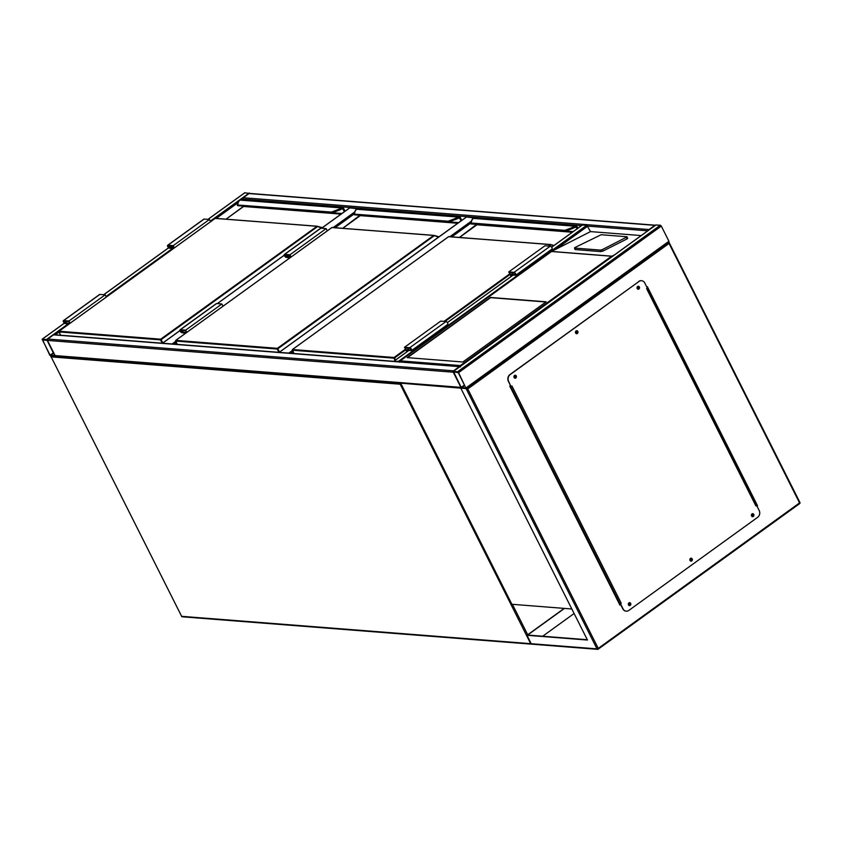 <?xml version="1.0" encoding="UTF-8"?>
<svg xmlns="http://www.w3.org/2000/svg" width="842" height="842" viewBox="0 0 842 842"><rect width="100%" height="100%" fill="white"/><g stroke="black" fill="none" stroke-linecap="round" stroke-linejoin="round"><path stroke-width="1.26" d="M358.945 208.921L349.788 207.89L321.602 228.256M359.334 208.637L359.923 208.995M475.646 218.057L466.489 217.036L279.26 352.356M476.046 217.783L476.625 218.141M42.258 339.189L49.773 355.156L50.73 356.04L55.13 356.334L47.457 340.41L46.499 339.526L42.258 339.189L64.424 323.17M244.748 192.839L249.906 193.439M47.12 340.389L42.479 340.021L50.11 355.187L54.772 355.829L47.12 340.389M655.508 225.235A0.989 0.842 94.5 0 0 654.855 225.351L649.066 229.54A0.989 0.842 94.5 0 0 648.666 230.171M654.855 225.351L249.043 193.565A0.989 0.842 -85.5 0 1 249.548 193.418L655.36 225.203M249.043 193.565L243.254 197.744A0.989 0.842 -85.5 0 0 242.949 199.112L242.054 199.764M243.327 199.859L242.949 199.112L581.454 225.635M655.865 225.046L660.349 225.203L661.307 226.088L668.937 241.254L669.053 243.464L467.763 388.941L466.089 388.583L458.574 372.617L457.616 371.732L453.217 371.438L460.89 387.362L461.848 388.246L466.089 388.583L460.784 388.162L587.453 640.036L526.987 635.289L531.218 643.72L532.902 644.077M453.638 371.932L461.227 387.394L465.879 388.046L458.237 372.596L453.638 371.932M460.006 366.533A0.989 0.842 94.5 0 0 459.353 366.649L453.564 370.838A0.989 0.842 94.5 0 0 453.175 371.48M461.184 387.804L55.73 356.04A0.989 0.842 -85.5 0 1 55.077 355.577L47.457 340.41L453.27 372.206L460.89 387.362A0.989 0.842 94.5 0 0 461.532 387.836M47.457 340.41A0.989 0.842 -85.5 0 1 47.752 339.042L453.564 370.838M459.858 366.502L54.046 334.716A0.989 0.842 -85.5 0 0 53.551 334.853L47.752 339.042M582.317 225.088L586.8 225.246L590.516 231.603L641.194 235.571M399.213 361.755L398.55 361.302L586.8 225.246M394.056 361.344L398.55 361.302M637.657 287.027A0.821 0.695 94.5 0 0 638.352 288.417A0.821 0.695 94.5 0 0 637.657 287.027M637.941 286.912A0.821 0.695 -85.5 0 1 637.815 288.511M576.107 331.506A0.821 0.695 94.5 0 0 576.812 332.906A0.821 0.695 94.5 0 0 576.107 331.506M576.391 331.39A0.821 0.695 -85.5 0 1 576.265 333M514.567 375.995A0.821 0.695 94.5 0 0 515.262 377.384A0.821 0.695 94.5 0 0 514.567 375.995M514.841 375.879A0.821 0.695 -85.5 0 1 514.725 377.479M628.953 603.43A0.821 0.695 94.5 0 0 629.658 604.819A0.821 0.695 94.5 0 0 628.953 603.43M629.237 603.314A0.821 0.695 -85.5 0 1 629.111 604.914M690.503 558.951A0.821 0.695 94.5 0 0 691.198 560.34A0.821 0.695 94.5 0 0 690.503 558.951M690.777 558.835A0.821 0.695 -85.5 0 1 690.651 560.435M752.043 514.462A0.821 0.695 94.5 0 0 752.748 515.851A0.821 0.695 94.5 0 0 752.043 514.462M752.327 514.346A0.821 0.695 -85.5 0 1 752.201 515.946M587.306 639.731L527.608 635.047L564.477 608.408M749.664 490.612L748.77 490.549M749.517 490.318L748.622 490.244M564.214 608.387L526.987 635.289M571.844 608.987L511.883 604.282L400.676 383.163L460.784 388.162M510.515 385.615L509.789 386.131L619.944 605.145L620.67 604.619M756.979 506.105L757.516 505.716L647.361 286.701L646.824 287.09M754.116 499.464L753.222 499.39M574.118 613.502L542.669 636.236M647.182 286.838L756.905 505.947M620.586 604.461L619.87 604.988M668.906 242.075L799.9 502.421L799.542 502.906L669.053 243.464M752.411 516.641A1.484 1.252 94.5 0 0 752.643 513.694M752.022 513.915A1.484 1.252 94.5 0 0 753.295 516.441A1.484 1.252 94.5 0 0 752.022 513.915M690.872 561.13A1.484 1.252 94.5 0 0 691.093 558.172M690.482 558.404A1.484 1.252 94.5 0 0 691.745 560.93A1.484 1.252 94.5 0 0 690.482 558.404M629.321 605.608A1.484 1.252 94.5 0 0 629.553 602.662M628.932 602.883A1.484 1.252 94.5 0 0 630.205 605.409A1.484 1.252 94.5 0 0 628.932 602.883M514.936 378.174A1.484 1.252 94.5 0 0 515.167 375.227M514.546 375.448A1.484 1.252 94.5 0 0 515.82 377.974A1.484 1.252 94.5 0 0 514.546 375.448M576.475 333.695A1.484 1.252 94.5 0 0 576.707 330.738M576.086 330.959A1.484 1.252 94.5 0 0 577.359 333.495A1.484 1.252 94.5 0 0 576.086 330.959M638.026 289.206A1.484 1.252 94.5 0 0 638.257 286.259M637.636 286.48A1.484 1.252 94.5 0 0 638.91 289.006A1.484 1.252 94.5 0 0 637.636 286.48M511.21 386.478L511.925 385.952L621.238 603.282L620.512 603.798L623.048 608.85A4.968 4.189 94.5 0 0 626.29 611.187A4.968 4.189 94.5 0 0 628.795 610.45L757.674 517.304A4.968 4.189 94.5 0 0 759.179 510.473L756.632 505.421L755.906 505.937L646.603 288.617L647.33 288.09L644.793 283.038A4.968 4.189 94.5 0 0 641.551 280.702A4.968 4.189 94.5 0 0 639.046 281.438L510.168 374.595A4.968 4.189 94.5 0 0 508.663 381.415L510.936 386.457L508.4 381.394A4.968 4.189 -85.5 0 1 509.905 374.574L510.168 374.595M621.238 603.282L620.512 603.798M756.632 505.421L755.906 505.937M639.046 281.438L509.905 374.574M638.783 281.417A4.968 4.189 -85.5 0 1 641.288 280.681A4.968 4.189 -85.5 0 1 641.425 280.691M626.153 611.176A4.968 4.189 -85.5 0 1 626.016 611.166A4.968 4.189 -85.5 0 1 622.785 608.829L623.048 608.85M620.249 603.777L622.785 608.829M756.105 505.379L647.045 288.29M620.343 603.714L619.217 603.703M509.915 386.373L510.915 386.415M509.873 386.078L510.789 386.152M407.16 357.629L462.858 361.997L546.132 301.815L490.433 297.447L407.16 357.629M602.914 251.074L627.058 238.907L627.669 238.36L626.911 236.749L601.188 234.729L575.075 247.432L574.465 247.969L575.223 249.579L600.946 251.6L602.914 251.074L602.398 249.569L627.153 236.855M399.497 362.186L400.329 360.871L460.279 365.565L611.555 256.231L614.029 255.21M611.745 256.168L551.636 251.453L399.918 361.081L551.805 251.316L590.516 231.603M602.398 249.569L600.43 250.095L574.707 248.085M460.279 365.565L460.5 366.975M545.879 301.994L490.539 297.658L407.517 357.661M240.486 199.691L240.875 199.67A1.989 1.673 94.5 0 0 240.486 199.691L239.886 199.964A4.463 1.4 -26.7 0 0 238.675 201.385L237.391 205.427L237.981 205.595L237.276 204.974L237.728 205.669L331.653 213.026L331.474 212.068L338.863 209.237A4.463 1.4 -26.7 0 0 341.431 207.921L239.728 200.091M339.221 210.153L331.885 212.994L331.474 212.068L331.622 212.689L339.01 209.858L331.885 212.994L331.474 212.068L237.276 204.974L238.675 201.385M331.885 212.994L339.031 209.9A4.968 1.547 -26.7 0 0 341.884 208.437L341.884 208.805A4.463 1.4 153.3 0 1 339.305 210.121L341.884 208.805M321.876 227.993L316.876 226.287L215.289 218.331L59.077 331.232L160.664 339.189L317.118 226.214L317.35 226.73L161.138 339.631L162.811 342.957M238.423 201.638L240.402 199.712M106.302 297.068L105.176 294.826L68.97 320.991L63.666 320.581A1.737 0.758 -125.9 0 0 63.392 320.644A1.737 0.758 -125.9 0 0 63.624 322.244A1.737 0.758 -125.9 0 0 65.15 323.528L68.791 324.181M105.176 294.826L99.872 294.416A1.737 0.758 -125.9 0 0 99.598 294.479A1.737 0.758 -125.9 0 0 99.451 294.721M70.096 323.233L68.97 320.991M69.812 323.433L68.897 321.602L63.824 321.255L64.834 322.896L68.676 323.202L69.065 323.97M69.423 322.654L68.676 323.202M174.084 248.074L173.157 246.243L168.095 245.896L169.095 247.537L173.694 247.295M172.947 247.843L173.336 248.611M210.563 221.709L209.437 219.467L204.132 219.057A1.737 0.758 -125.9 0 0 203.859 219.12A1.737 0.758 -125.9 0 0 203.711 219.362M174.357 247.874L173.242 245.643L209.437 219.467M173.242 245.643L167.937 245.222A1.737 0.758 -125.9 0 0 167.653 245.285A1.737 0.758 -125.9 0 0 167.895 246.885A1.737 0.758 -125.9 0 0 169.421 248.169L173.052 248.822M357.103 208.848L357.576 208.805A1.989 1.673 94.5 0 0 357.187 208.837L356.587 209.111A4.463 1.4 -26.7 0 0 355.377 210.521L354.093 214.573L354.682 214.742L353.987 214.11L354.429 214.815L448.354 222.172L448.176 221.214L455.564 218.373A4.463 1.4 -26.7 0 0 458.132 217.057L356.44 209.237M455.922 219.288L448.628 222.099L448.176 221.214L353.987 214.11L355.377 210.521M448.344 221.878L455.733 219.036A4.968 1.547 -26.7 0 0 458.585 217.583L459.122 217.352L458.585 217.952A4.463 1.4 153.3 0 1 456.017 219.257L458.585 217.952M438.577 237.128L433.577 235.434L331.99 227.477L175.778 340.378L277.365 348.335L433.83 235.36L434.051 235.876L277.839 348.777L279.512 352.093M223.004 306.204L221.878 303.973L185.672 330.138L180.367 329.727A1.737 0.758 -125.9 0 0 180.093 329.79A1.737 0.758 -125.9 0 0 180.335 331.39A1.737 0.758 -125.9 0 0 181.851 332.674L185.493 333.316M221.878 303.973L216.573 303.562A1.737 0.758 -125.9 0 0 216.299 303.625A1.737 0.758 -125.9 0 0 216.152 303.867M186.798 332.369L185.672 330.138M186.524 332.579L185.598 330.738L180.535 330.39L181.535 332.043L185.387 332.337L185.777 333.116M186.135 331.801L185.387 332.337M290.785 257.22L289.858 255.379L284.796 255.031L285.806 256.684L290.395 256.442M289.648 256.978L290.037 257.757M327.264 230.845L326.149 228.614L320.844 228.203A1.737 0.758 -125.9 0 0 320.56 228.266A1.737 0.758 -125.9 0 0 320.413 228.508M291.069 257.01L289.943 254.779L326.149 228.614M289.943 254.779L284.638 254.368A1.737 0.758 -125.9 0 0 284.364 254.431A1.737 0.758 -125.9 0 0 284.596 256.031A1.737 0.758 -125.9 0 0 286.122 257.315L289.753 257.957M473.888 217.973L474.278 217.952A1.989 1.673 94.5 0 0 473.888 217.973L473.299 218.246A4.463 1.4 -26.7 0 0 472.088 219.667L470.794 223.709L471.383 223.877L470.815 223.751M565.045 231.013L572.413 228.14L565.298 231.287L564.887 230.35L470.941 222.993L470.794 223.709M451.933 236.781L470.699 223.214L471.131 223.961L565.056 231.318L572.434 228.182A4.968 1.547 -26.7 0 0 575.286 226.719L575.823 226.487L575.286 227.087A4.463 1.4 153.3 0 1 572.718 228.403L575.286 227.087M572.623 228.435L565.329 231.245L564.887 230.35L572.265 227.519A4.463 1.4 -26.7 0 0 574.844 226.203L473.141 218.383M548.279 246.022L550.531 244.506L549.268 246.096M473.857 217.983L472.088 219.667M511.347 276.302L509.473 272.587L514.378 272.976L515.388 274.618L511.389 274.355L512.094 275.766M511.389 274.355L513.409 272.892M511.062 276.513L508.757 271.924L544.963 245.759L550.268 246.169A1.737 0.758 54.1 0 1 551.794 247.464A1.737 0.758 54.1 0 1 552.026 249.053A1.737 0.758 54.1 0 1 551.752 249.127M508.757 271.924L514.062 272.345A1.737 0.758 54.1 0 1 515.588 273.629A1.737 0.758 54.1 0 1 515.82 275.218A1.737 0.758 54.1 0 1 515.546 275.292L512.104 275.018L512.378 275.566M447.481 324.486A1.737 0.758 54.1 0 0 447.765 324.412A1.737 0.758 54.1 0 0 447.523 322.823A1.737 0.758 54.1 0 0 446.007 321.528L440.703 321.118L404.497 347.283L409.801 347.693A1.737 0.758 54.1 0 1 411.328 348.988A1.737 0.758 54.1 0 1 411.559 350.577A1.737 0.758 54.1 0 1 411.285 350.651L407.833 350.377L408.107 350.925M406.802 351.861L404.497 347.283M407.086 351.661L405.212 347.946L410.117 348.325L411.128 349.977L407.118 349.714L407.833 351.125M409.138 348.251L407.118 349.714M512.399 604.324L527.713 634.773M400.329 383.036A0.989 0.842 -85.5 0 0 400.203 384.226L51.151 356.882L181.64 616.333L530.692 643.677L400.203 384.226L401.087 383.973M531.649 644.098A0.989 0.842 -85.5 0 1 530.692 643.677L531.155 643.593M182.293 616.797A0.989 0.842 -85.5 0 1 181.64 616.333L181.483 616.249A0.989 0.989 0 0 0 182.293 616.797L531.334 644.141A0.989 0.989 0 0 0 531.681 644.109M181.514 616.07L51.151 356.882A0.989 0.842 -85.5 0 1 51.088 356.071M51.057 356.587L50.994 356.808A0.989 0.989 0 0 1 50.93 356.061M353.998 214.068L335.232 227.635M176.294 342.505L174.073 344.115M172.105 343.957L175.715 341.357M333.264 227.477L354.714 211.974M284.249 255.252L217.341 303.615M179.988 330.611L162.559 343.21M292.995 351.651L290.774 353.261M288.806 353.103L292.416 350.493M449.965 236.623L471.415 221.12M245.001 192.66L208.058 219.362M168.695 247.811L103.787 294.721M249.243 192.997L210.29 221.151M172.557 248.422L106.018 296.51M68.297 323.77L46.499 339.526M238.075 202.638L216.373 218.32M58.951 332.095L55.214 334.8M53.383 352.819L50.11 355.187M53.593 353.251L50.467 355.513M649.066 229.54L243.254 197.744M647.761 230.824L587.758 226.13L556.383 248.8M457.616 371.732L660.349 225.203M458.574 372.617L661.307 226.088M453.375 371.406L656.107 224.877M466.331 388.404L668.822 242.054M466.194 387.783L668.937 241.254M461.584 387.72L464.71 385.457M461.227 387.394L464.489 385.026M53.551 334.853L459.353 366.649M55.077 355.577L460.89 387.362M394.309 360.976L408.854 350.461M447.386 322.602L513.125 275.102M551.657 247.253L582.559 224.909M467.763 388.941L598.252 648.393L799.542 502.906L799.595 503.663L598.388 649.014M531.218 643.72L596.999 648.866L466.089 388.583M799.742 502.337L799.9 502.421A0.989 0.989 0 0 1 799.595 503.663L598.146 649.193A0.989 0.842 94.5 0 1 597.641 649.34A0.989 0.989 0 0 0 598.304 649.15L598.252 648.393L596.999 648.866A0.989 0.842 94.5 0 0 597.641 649.34L532.091 644.204M510.673 386.436L619.975 603.756M611.555 256.231L551.605 251.526M626.543 237.402L627.058 238.907M600.43 250.095L600.946 251.6M162.169 343.178L160.506 339.873L58.929 331.916L60.592 335.221M215.163 218.415L317.055 226.214M317.245 226.245L322.328 227.656L317.118 226.214L215.205 218.352L58.993 331.253L60.519 335.221M341.063 214.121L243.591 206.49L226.151 219.088L243.791 206.143M341.62 209.005L342.989 209.111A0.947 0.8 94.5 0 0 342.378 208.669M332.506 212.752L341.926 213.5M344.325 211.763L342.989 209.111L343.62 208.869L344.873 211.363M342.073 207.648A1.989 1.673 -85.5 0 1 343.747 208.563L343.652 208.837A1.484 1.252 94.5 0 0 342.389 208.163L342.41 208.206A1.442 1.21 -85.5 0 1 343.62 208.869M343.81 208.69L345.083 211.216M344.904 211.342L343.652 208.837M341.863 208.395A4.968 1.547 153.3 0 1 339.01 209.858L338.863 209.237M160.506 339.873L161.138 339.631L160.664 339.189L160.506 339.873M243.475 206.574L243.664 205.764M99.872 294.416L63.666 320.581M66.855 321.433L64.834 322.896M169.095 247.537L171.115 246.075M167.937 245.222L204.132 219.057M278.87 352.324L277.207 349.02L175.631 341.063L177.294 344.367M331.864 227.561L433.756 235.36M433.946 235.381L439.029 236.802L433.83 235.36L331.906 227.498L175.704 340.4L177.23 344.357M457.764 223.267L360.302 215.626L342.862 228.235M458.322 218.141L459.69 218.246A0.947 0.8 94.5 0 0 459.079 217.804M449.207 221.899L458.627 222.635M461.027 220.909L459.69 218.246L460.321 218.015L461.574 220.509M458.774 216.794A1.989 1.673 -85.5 0 1 460.448 217.699L460.353 217.983A1.484 1.252 94.5 0 0 459.09 217.299L459.122 217.352A1.442 1.21 -85.5 0 1 460.321 218.015M460.511 217.825L461.784 220.351M461.616 220.478L460.353 217.983M458.564 217.541A4.968 1.547 153.3 0 1 455.711 218.994L455.564 218.373M277.207 349.02L277.839 348.777L277.365 348.335L277.207 349.02M216.573 303.562L180.367 329.727M183.556 330.58L181.535 332.043M285.806 256.684L287.827 255.221M284.638 254.368L320.844 228.203M395.024 360.376L393.919 358.166L292.332 350.198L293.995 353.514M553.552 245.801L550.279 244.58L448.691 236.613L292.479 349.525L394.067 357.482L405.476 349.23M444.018 321.381L509.736 273.871M448.575 236.707L550.457 244.506M550.647 244.527L554.015 245.464L550.531 244.506L448.618 236.634L292.406 349.535L293.932 353.503M572.318 232.245L477.004 224.772L459.564 237.381M575.023 227.287L576.391 227.393A0.947 0.8 94.5 0 0 575.781 226.951M565.919 231.045L573.181 231.613M577.096 228.782L576.391 227.393L577.023 227.151A1.484 1.252 94.5 0 0 575.802 226.445L575.823 226.487A1.442 1.21 -85.5 0 1 577.023 227.151L577.644 228.392M575.475 225.94A1.989 1.673 -85.5 0 1 577.159 226.845L577.675 228.361M577.223 226.972L577.854 228.235M510.031 274.45L444.997 321.455M405.77 349.809L394.54 357.924L395.582 359.976M575.265 226.677A4.968 1.547 153.3 0 1 572.413 228.14L572.265 227.519M393.919 358.166L394.54 357.924L394.067 357.482L393.919 358.166M514.062 272.345L550.268 246.169M446.007 321.528L409.801 347.693M349.63 207.921L321.507 228.256M284.238 255.189L217.247 303.615M179.967 330.548L162.464 343.199M466.331 217.068L279.165 352.345M244.843 192.702L207.963 219.352M168.642 247.769L103.692 294.711M64.371 323.128L42.1 339.231M453.217 371.438L655.95 224.909M466.247 388.541L668.98 242.012M394.151 361.007L408.759 350.451M447.355 322.56L513.031 275.092M551.615 247.201L582.401 224.951M574.465 247.969L574.981 249.474M240.875 199.67L342.452 207.627L345.125 211.184M99.598 294.479L63.392 320.644M167.653 245.285L203.859 219.12M357.576 208.805L459.164 216.773L461.837 220.32M357.145 208.837L355.124 210.784M360.365 214.91L342.81 228.224M216.299 303.625L180.093 329.79M284.364 254.431L320.56 228.266M474.278 217.952L575.865 225.909L577.896 228.203M477.067 224.046L459.511 237.37M470.689 223.256L471.825 219.93M515.82 275.218L552.026 249.053M447.765 324.412L411.559 350.577"/></g></svg>
